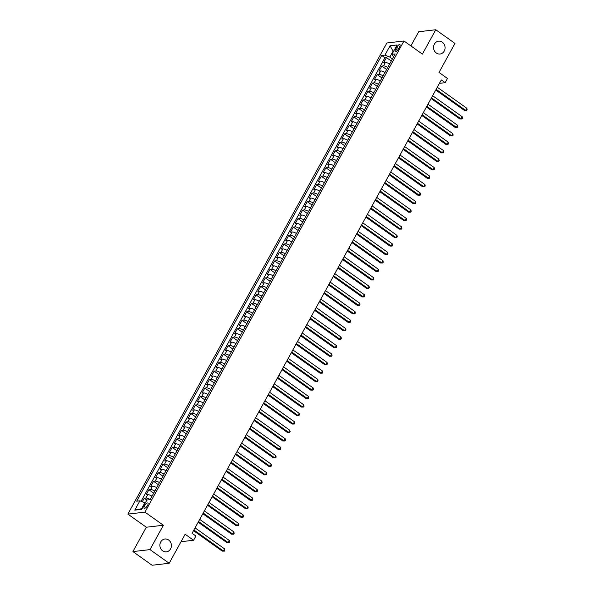 <?xml version="1.0" encoding="UTF-8"?>
<svg xmlns="http://www.w3.org/2000/svg" width="595" height="595" viewBox="0 0 595 595"><rect width="100%" height="100%" fill="white"/><g stroke="black" fill="none" stroke-linecap="round" stroke-linejoin="round"><path stroke-width="0.89" d="M168.623 540A6.463 5.734 -96.6 0 1 171.263 546.924A6.463 5.734 -96.6 0 1 166.384 551.84A6.463 5.734 -96.6 0 1 162.658 550.844A6.463 5.734 -96.6 0 1 160.018 543.919A6.463 5.734 -96.6 0 1 164.897 539.003A6.463 5.734 -96.6 0 1 168.623 540M442.301 42.171A6.463 5.734 -96.6 0 1 444.941 49.095A6.463 5.734 -96.6 0 1 440.069 54.011A6.463 5.734 -96.6 0 1 436.336 53.022A6.463 5.734 -96.6 0 1 433.696 46.09A6.463 5.734 -96.6 0 1 438.575 41.174A6.463 5.734 -96.6 0 1 442.301 42.171M147.523 505.49A3.228 1.16 -54.6 0 0 147.924 503.028A3.228 1.16 -54.6 0 0 144.57 505.832A3.228 1.16 -54.6 0 0 144.176 508.294A3.228 1.16 -54.6 0 0 147.523 505.49M132.908 551.587L152.104 565.25L169.181 563.264L149.985 549.609L163.38 525.244L144.957 512.131L127.873 514.117L146.303 527.23L132.908 551.587L149.985 549.609M144.957 512.131L403.96 40.995L386.884 42.981L127.873 514.117M403.96 40.995L422.39 54.115L435.778 29.75L418.702 31.736L410.9 45.934M435.778 29.75L454.974 43.413L439.021 72.434L447.462 78.443L445.134 82.675L441.297 79.946L192.073 533.284L195.911 536.021L193.576 540.253L185.134 534.243L169.181 563.264M389.621 64.022A4.039 1.16 -151.2 0 0 385.359 62.49L383.671 62.683L386.467 57.596L391.272 61.017M387.754 67.413A4.039 1.16 -151.2 0 0 383.492 65.874L381.812 66.075L386.616 69.489M381.812 66.075L379.015 71.155L380.696 70.961A4.039 1.16 -151.2 0 1 384.958 72.493M380.302 80.972A4.039 1.16 -151.2 0 0 376.04 79.433L374.359 79.626L377.148 74.546L381.953 77.967M375.646 89.443A4.039 1.16 -151.2 0 0 371.384 87.911L369.696 88.105L372.492 83.017L377.297 86.439M370.983 97.915A4.039 1.16 -151.2 0 0 366.721 96.383L365.04 96.576L367.836 91.496L372.641 94.91M366.327 106.393A4.039 1.16 -151.2 0 0 362.065 104.854L360.377 105.047L363.173 99.967L367.978 103.389M361.671 114.865A4.039 1.16 -151.2 0 0 357.409 113.325L355.721 113.526L358.517 108.439L363.322 111.86M357.007 123.336A4.039 1.16 -151.2 0 0 352.746 121.804L351.065 121.997L353.861 116.91L358.666 120.331M352.352 131.815A4.039 1.16 -151.2 0 0 348.09 130.275L346.402 130.469L349.198 125.389L354.003 128.803M347.696 140.286A4.039 1.16 -151.2 0 0 343.434 138.747L341.746 138.947L344.542 133.86L349.347 137.281M343.032 148.757A4.039 1.16 -151.2 0 0 338.771 147.225L337.09 147.419L339.886 142.331L344.683 145.753M338.377 157.236A4.039 1.16 -151.2 0 0 334.115 155.697L332.426 155.89L335.223 150.81L340.028 154.224M333.721 165.708A4.039 1.16 -151.2 0 0 329.459 164.168L327.771 164.369L330.567 159.281L335.372 162.703M329.057 174.179A4.039 1.16 -151.2 0 0 324.796 172.647L323.115 172.84L325.911 167.753L330.708 171.174M324.401 182.65A4.039 1.16 -151.2 0 0 320.14 181.118L318.451 181.311L321.248 176.232L326.053 179.645M319.746 191.129A4.039 1.16 -151.2 0 0 315.484 189.589L313.796 189.79L316.592 184.703L321.397 188.124M315.082 199.6A4.039 1.16 -151.2 0 0 310.821 198.068L309.14 198.261L311.936 193.174L316.733 196.595M310.426 208.071A4.039 1.16 -151.2 0 0 306.165 206.539L304.476 206.733L307.273 201.653L312.078 205.067M305.771 216.55A4.039 1.16 -151.2 0 0 301.509 215.011L299.821 215.204L302.617 210.124L307.422 213.546M301.107 225.022A4.039 1.16 -151.2 0 0 296.846 223.482L295.165 223.683L297.961 218.596L302.758 222.017M296.451 233.493A4.039 1.16 -151.2 0 0 292.19 231.961L290.501 232.154L293.298 227.074L298.102 230.488M291.795 241.972A4.039 1.16 -151.2 0 0 287.534 240.432L285.845 240.625L288.642 235.546L293.447 238.967M287.132 250.443A4.039 1.16 -151.2 0 0 282.87 248.903L281.19 249.104L283.979 244.017L288.783 247.438M282.476 258.914A4.039 1.16 -151.2 0 0 278.215 257.382L276.526 257.575L279.323 252.488L284.127 255.91M277.82 267.393A4.039 1.16 -151.2 0 0 273.559 265.853L271.87 266.047L274.667 260.967L279.471 264.381M273.157 275.864A4.039 1.16 -151.2 0 0 268.895 274.325L267.214 274.526L270.004 269.438L274.808 272.86M268.501 284.336A4.039 1.16 -151.2 0 0 264.239 282.804L262.551 282.997L265.348 277.91L270.152 281.331M263.845 292.814A4.039 1.16 -151.2 0 0 259.576 291.275L257.895 291.468L260.692 286.388L265.496 289.802M259.182 301.286A4.039 1.16 -151.2 0 0 254.92 299.746L253.239 299.947L256.029 294.86L260.833 298.281M254.526 309.757A4.039 1.16 -151.2 0 0 250.264 308.225L248.576 308.418L251.373 303.331L256.177 306.752M249.863 318.228A4.039 1.16 -151.2 0 0 245.601 316.696L243.92 316.89L246.717 311.81L251.521 315.224M245.207 326.707A4.039 1.16 -151.2 0 0 240.945 325.168L239.264 325.368L242.053 320.281L246.858 323.702M240.551 335.178A4.039 1.16 -151.2 0 0 236.289 333.646L234.601 333.84L237.398 328.752L242.202 332.174M235.888 343.65A4.039 1.16 -151.2 0 0 231.626 342.118L229.945 342.311L232.742 337.231L237.546 340.645M231.232 352.128A4.039 1.16 -151.2 0 0 226.97 350.589L225.289 350.782L228.078 345.702L232.883 349.124M226.576 360.6A4.039 1.16 -151.2 0 0 222.314 359.06L220.626 359.261L223.422 354.174L228.227 357.595M221.913 369.071A4.039 1.16 -151.2 0 0 217.651 367.539L215.97 367.732L218.767 362.653L223.571 366.066M217.257 377.55A4.039 1.16 -151.2 0 0 212.995 376.01L211.314 376.204L214.103 371.124L218.908 374.545M212.601 386.021A4.039 1.16 -151.2 0 0 208.339 384.482L206.651 384.682L209.447 379.595L214.252 383.016M207.938 394.492A4.039 1.16 -151.2 0 0 203.676 392.96L201.995 393.154L204.792 388.066L209.596 391.488M203.282 402.971A4.039 1.16 -151.2 0 0 199.02 401.432L197.339 401.625L200.128 396.545L204.933 399.959M198.626 411.443A4.039 1.16 -151.2 0 0 194.364 409.903L192.676 410.104L195.472 405.016L200.277 408.438M193.963 419.914A4.039 1.16 -151.2 0 0 189.701 418.382L188.02 418.575L190.817 413.488L195.621 416.909M189.307 428.393A4.039 1.16 -151.2 0 0 185.045 426.853L183.357 427.046L186.153 421.967L190.958 425.38M184.651 436.864A4.039 1.16 -151.2 0 0 180.389 435.324L178.701 435.525L181.497 430.438L186.302 433.859M179.988 445.335A4.039 1.16 -151.2 0 0 175.726 443.803L174.045 443.996L176.841 438.909L181.646 442.33M175.332 453.806A4.039 1.16 -151.2 0 0 171.07 452.274L169.382 452.468L172.178 447.388L176.983 450.802M170.676 462.285A4.039 1.16 -151.2 0 0 166.414 460.746L164.726 460.947L167.522 455.859L172.327 459.281M166.012 470.757A4.039 1.16 -151.2 0 0 161.751 469.224L160.07 469.418L162.866 464.331L167.664 467.752M161.357 479.228A4.039 1.16 -151.2 0 0 157.095 477.696L155.407 477.889L158.203 472.809L163.008 476.223M156.701 487.707A4.039 1.16 -151.2 0 0 152.439 486.167L150.751 486.36L153.547 481.281L158.352 484.702M152.037 496.178A4.039 1.16 -151.2 0 0 147.776 494.638L146.095 494.839L148.891 489.752L153.689 493.173M396.687 47.317L395.66 49.184A3.131 1.123 -54.6 0 0 395.273 51.564A3.131 1.123 -54.6 0 0 398.524 48.85L399.55 46.983A3.131 1.123 -54.6 0 0 399.929 44.603A3.131 1.123 -54.6 0 0 396.687 47.317L398.613 48.686M393.511 51.438L393.109 51.148L389.844 57.075L384.928 55.104L381.7 55.484L136.664 501.198L139.892 500.819L134.767 510.138L141.788 509.327L146.913 500.008L150.141 499.629L395.177 53.914L391.941 54.294L393.511 56.942M384.928 55.104L390.052 45.785L397.066 44.975L391.941 54.294M386.467 57.596L384.92 57.775L141.089 501.302M150.178 499.569A4.039 1.16 28.8 0 0 145.916 498.03L144.228 498.231L142.279 501.778M148.891 489.752L150.572 489.559A4.039 1.16 28.8 0 1 154.834 491.091M153.547 481.281L155.228 481.087A4.039 1.16 28.8 0 1 159.49 482.619M158.203 472.809L159.891 472.609A4.039 1.16 28.8 0 1 164.153 474.148M162.866 464.331L164.547 464.137A4.039 1.16 28.8 0 1 168.809 465.669M167.522 455.859L169.203 455.666A4.039 1.16 28.8 0 1 173.465 457.198M172.178 447.388L173.866 447.187A4.039 1.16 28.8 0 1 178.128 448.727M176.841 438.909L178.522 438.716A4.039 1.16 28.8 0 1 182.784 440.255M181.497 430.438L183.178 430.245A4.039 1.16 28.8 0 1 187.44 431.777M186.153 421.967L187.841 421.766A4.039 1.16 28.8 0 1 192.103 423.305M190.817 413.488L192.497 413.294A4.039 1.16 28.8 0 1 196.759 414.834M195.472 405.016L197.153 404.823A4.039 1.16 28.8 0 1 201.422 406.355M200.128 396.545L201.817 396.344A4.039 1.16 28.8 0 1 206.078 397.884M204.792 388.066L206.472 387.873A4.039 1.16 28.8 0 1 210.734 389.413M209.447 379.595L211.136 379.402A4.039 1.16 28.8 0 1 215.397 380.934M214.103 371.124L215.792 370.93A4.039 1.16 28.8 0 1 220.053 372.463M218.767 362.653L220.447 362.452A4.039 1.16 28.8 0 1 224.709 363.991M223.422 354.174L225.111 353.98A4.039 1.16 28.8 0 1 229.373 355.512M228.078 345.702L229.767 345.509A4.039 1.16 28.8 0 1 234.028 347.041M232.742 337.231L234.423 337.03A4.039 1.16 28.8 0 1 238.684 338.57M237.398 328.752L239.086 328.559A4.039 1.16 28.8 0 1 243.348 330.091M242.053 320.281L243.742 320.088A4.039 1.16 28.8 0 1 248.003 321.62M246.717 311.81L248.398 311.609A4.039 1.16 28.8 0 1 252.659 313.149M251.373 303.331L253.061 303.138A4.039 1.16 28.8 0 1 257.323 304.677M256.029 294.86L257.717 294.666A4.039 1.16 28.8 0 1 261.978 296.198M260.692 286.388L262.373 286.188A4.039 1.16 28.8 0 1 266.634 287.727M265.348 277.91L267.036 277.716A4.039 1.16 28.8 0 1 271.298 279.256M270.004 269.438L271.692 269.245A4.039 1.16 28.8 0 1 275.954 270.777M274.667 260.967L276.348 260.766A4.039 1.16 28.8 0 1 280.609 262.306M279.323 252.488L281.011 252.295A4.039 1.16 28.8 0 1 285.273 253.834M283.979 244.017L285.667 243.824A4.039 1.16 28.8 0 1 289.929 245.356M288.642 235.546L290.323 235.352A4.039 1.16 28.8 0 1 294.584 236.884M293.298 227.074L294.986 226.874A4.039 1.16 28.8 0 1 299.248 228.413M297.961 218.596L299.642 218.402A4.039 1.16 28.8 0 1 303.904 219.934M302.617 210.124L304.298 209.931A4.039 1.16 28.8 0 1 308.56 211.463M307.273 201.653L308.961 201.452A4.039 1.16 28.8 0 1 313.223 202.992M311.936 193.174L313.617 192.981A4.039 1.16 28.8 0 1 317.879 194.52M316.592 184.703L318.273 184.51A4.039 1.16 28.8 0 1 322.535 186.042M321.248 176.232L322.936 176.031A4.039 1.16 28.8 0 1 327.198 177.57M325.911 167.753L327.592 167.559A4.039 1.16 28.8 0 1 331.854 169.099M330.567 159.281L332.248 159.088A4.039 1.16 28.8 0 1 336.51 160.62M335.223 150.81L336.911 150.609A4.039 1.16 28.8 0 1 341.173 152.149M339.886 142.331L341.567 142.138A4.039 1.16 28.8 0 1 345.829 143.678M344.542 133.86L346.223 133.667A4.039 1.16 28.8 0 1 350.485 135.199M349.198 125.389L350.886 125.188A4.039 1.16 28.8 0 1 355.148 126.728M353.861 116.91L355.542 116.717A4.039 1.16 28.8 0 1 359.804 118.256M358.517 108.439L360.198 108.245A4.039 1.16 28.8 0 1 364.46 109.778M363.173 99.967L364.861 99.774A4.039 1.16 28.8 0 1 369.123 101.306M367.836 91.496L369.517 91.295A4.039 1.16 28.8 0 1 373.779 92.835M372.492 83.017L374.173 82.824A4.039 1.16 28.8 0 1 378.442 84.356M377.148 74.546L378.837 74.353A4.039 1.16 28.8 0 1 383.098 75.885M392.425 58.912L389.844 57.075M181.029 541.71L193.576 540.253M439.43 83.345L445.134 82.675M393.712 51.073L393.109 51.148L390.052 45.785M145.217 503.08L144.816 502.79L141.55 508.725L142.16 508.651M384.92 57.775L381.7 55.484M144.228 498.231L146.861 500.098M139.892 500.819L144.816 502.79M134.767 510.138L141.55 508.725M163.38 525.244L146.303 527.23M435.748 90.038L464.502 110.506L465.654 110.373L436.128 89.354M466.822 108.253L467.127 109.636L466.659 110.484L465.654 110.373L466.822 108.253L437.288 87.234M466.659 110.484L464.502 110.506M431.085 98.51L459.846 118.978L460.999 118.844L431.464 97.825M462.166 116.724L462.464 118.115L462.003 118.955L460.999 118.844L462.166 116.724L432.632 95.706M462.003 118.955L459.846 118.978M426.429 106.988L455.182 127.449L456.343 127.315L426.808 106.297M457.503 125.203L457.808 126.586L457.339 127.434L456.343 127.315L457.503 125.203L427.969 104.185M457.339 127.434L455.182 127.449M421.773 115.46L450.527 135.928L451.679 135.794L422.153 114.775M452.847 133.674L453.152 135.058L452.683 135.905L451.679 135.794L452.847 133.674L423.313 112.656M452.683 135.905L450.527 135.928M417.11 123.931L445.871 144.399L447.024 144.265L417.489 123.247M448.191 142.145L448.489 143.529L448.028 144.377L447.024 144.265L448.191 142.145L418.657 121.127M448.028 144.377L445.871 144.399M412.454 132.41L441.207 152.87L442.368 152.737L412.833 131.718M443.528 150.617L443.833 152.008L443.364 152.856L442.368 152.737L443.528 150.617L413.994 129.606M443.364 152.856L441.207 152.87M407.798 140.881L436.552 161.349L437.704 161.215L408.177 140.197M438.872 159.096L439.17 160.479L438.708 161.327L437.704 161.215L438.872 159.096L409.338 138.077M438.708 161.327L436.552 161.349M403.135 149.352L431.896 169.82L433.048 169.687L403.514 148.668M434.209 167.567L434.514 168.95L434.053 169.798L433.048 169.687L434.209 167.567L404.682 146.548M434.053 169.798L431.896 169.82M398.479 157.831L427.232 178.292L428.393 178.158L398.858 157.139M429.553 176.038L429.858 177.429L429.389 178.277L428.393 178.158L429.553 176.038L400.019 155.02M429.389 178.277L427.232 178.292M393.823 166.303L422.576 186.77L423.729 186.637L394.202 165.618M424.897 184.517L425.194 185.9L424.733 186.748L423.729 186.637L424.897 184.517L395.363 163.499M424.733 186.748L422.576 186.77M389.16 174.774L417.921 195.242L419.073 195.108L389.539 174.09M420.234 192.988L420.539 194.372L420.07 195.22L419.073 195.108L420.234 192.988L390.707 171.97M420.07 195.22L417.921 195.242M384.504 183.253L413.257 203.713L414.418 203.579L384.883 182.561M415.578 201.46L415.883 202.85L415.414 203.698L414.418 203.579L415.578 201.46L386.043 180.441M415.414 203.698L413.257 203.713M379.848 191.724L408.601 212.184L409.754 212.051L380.22 191.04M410.922 209.938L411.219 211.322L410.758 212.17L409.754 212.051L410.922 209.938L381.388 188.92M410.758 212.17L408.601 212.184M375.185 200.195L403.946 220.663L405.098 220.529L375.564 199.511M406.259 218.41L406.563 219.793L406.095 220.641L405.098 220.529L406.259 218.41L376.732 197.391M406.095 220.641L403.946 220.663M370.529 208.667L399.282 229.135L400.435 229.001L370.908 207.982M401.603 226.881L401.908 228.272L401.439 229.12L400.435 229.001L401.603 226.881L372.068 205.863M401.439 229.12L399.282 229.135M365.873 217.145L394.626 237.606L395.779 237.472L366.245 216.454M396.947 235.36L397.244 236.743L396.783 237.591L395.779 237.472L396.947 235.36L367.413 214.341M396.783 237.591L394.626 237.606M361.21 225.617L389.97 246.085L391.123 245.951L361.589 224.932M392.284 243.831L392.588 245.214L392.12 246.062L391.123 245.951L392.284 243.831L362.757 222.813M392.12 246.062L389.97 246.085M356.554 234.088L385.307 254.556L386.46 254.422L356.933 233.404M387.628 252.302L387.933 253.693L387.464 254.534L386.46 254.422L387.628 252.302L358.093 231.284M387.464 254.534L385.307 254.556M351.898 242.567L380.651 263.027L381.804 262.893L352.27 241.875M382.972 260.774L383.269 262.164L382.808 263.012L381.804 262.893L382.972 260.774L353.437 239.763M382.808 263.012L380.651 263.027M347.235 251.038L375.995 271.506L377.148 271.372L347.614 250.354M378.308 269.252L378.613 270.636L378.145 271.484L377.148 271.372L378.308 269.252L348.782 248.234M378.145 271.484L375.995 271.506M342.579 259.509L371.332 279.977L372.485 279.843L342.958 258.825M373.653 277.724L373.958 279.107L373.489 279.955L372.485 279.843L373.653 277.724L344.118 256.705M373.489 279.955L371.332 279.977M337.923 267.988L366.676 288.449L367.829 288.315L338.295 267.296M368.997 286.195L369.294 287.586L368.833 288.434L367.829 288.315L368.997 286.195L339.462 265.184M368.833 288.434L366.676 288.449M333.26 276.459L362.02 296.927L363.173 296.793L333.639 275.775M364.333 294.674L364.638 296.057L364.17 296.905L363.173 296.793L364.333 294.674L334.807 273.655M364.17 296.905L362.02 296.927M328.604 284.931L357.357 305.399L358.51 305.265L328.983 284.246M359.678 303.145L359.982 304.528L359.514 305.376L358.51 305.265L359.678 303.145L330.143 282.127M359.514 305.376L357.357 305.399M323.948 293.409L352.701 313.87L353.854 313.736L324.32 292.718M355.022 311.616L355.319 313.007L354.858 313.855L353.854 313.736L355.022 311.616L325.487 290.598M354.858 313.855L352.701 313.87M319.284 301.881L348.045 322.349L349.198 322.215L319.664 301.196M350.358 320.095L350.663 321.478L350.195 322.326L349.198 322.215L350.358 320.095L320.831 299.077M350.195 322.326L348.045 322.349M314.629 310.352L343.382 330.82L344.535 330.686L315.008 309.668M345.702 328.566L346.007 329.95L345.539 330.798L344.535 330.686L345.702 328.566L316.168 307.548M345.539 330.798L343.382 330.82M309.973 318.831L338.726 339.291L339.879 339.157L310.345 318.139M341.047 337.038L341.344 338.429L340.883 339.276L339.879 339.157L341.047 337.038L311.512 316.019M340.883 339.276L338.726 339.291M305.309 327.302L334.07 347.763L335.223 347.629L305.689 326.618M336.383 345.517L336.688 346.9L336.22 347.748L335.223 347.629L336.383 345.517L306.856 324.498M336.22 347.748L334.07 347.763M300.654 335.773L329.407 356.241L330.56 356.108L301.033 335.089M331.727 353.988L332.032 355.371L331.564 356.219L330.56 356.108L331.727 353.988L302.193 332.969M331.564 356.219L329.407 356.241M295.998 344.245L324.751 364.713L325.904 364.579L296.37 343.56M327.072 362.459L327.369 363.85L326.908 364.698L325.904 364.579L327.072 362.459L297.537 341.441M326.908 364.698L324.751 364.713M291.334 352.723L320.095 373.184L321.248 373.05L291.714 352.032M322.408 370.938L322.713 372.321L322.245 373.169L321.248 373.05L322.408 370.938L292.881 349.92M322.245 373.169L320.095 373.184M286.678 361.195L315.432 381.663L316.585 381.529L287.058 360.511M317.752 379.409L318.057 380.793L317.589 381.64L316.585 381.529L317.752 379.409L288.218 358.391M317.589 381.64L315.432 381.663M282.023 369.666L310.776 390.134L311.929 390L282.394 368.982M313.096 387.88L313.394 389.271L312.933 390.112L311.929 390L313.096 387.88L283.562 366.862M312.933 390.112L310.776 390.134M277.359 378.145L306.12 398.605L307.273 398.471L277.739 377.453M308.433 396.352L308.738 397.743L308.27 398.59L307.273 398.471L308.433 396.352L278.906 375.341M308.27 398.59L306.12 398.605M272.703 386.616L301.457 407.084L302.61 406.95L273.083 385.932M303.777 404.831L304.082 406.214L303.614 407.062L302.61 406.95L303.777 404.831L274.243 383.812M303.614 407.062L301.457 407.084M268.048 395.087L296.801 415.555L297.954 415.422L268.419 394.403M299.121 413.302L299.419 414.685L298.958 415.533L297.954 415.422L299.121 413.302L269.587 392.284M298.958 415.533L296.801 415.555M263.384 403.566L292.138 424.027L293.298 423.893L263.764 402.874M294.458 421.773L294.763 423.164L294.294 424.012L293.298 423.893L294.458 421.773L264.931 400.755M294.294 424.012L292.138 424.027M258.728 412.038L287.482 432.505L288.635 432.372L259.108 411.353M289.802 430.252L290.107 431.635L289.639 432.483L288.635 432.372L289.802 430.252L260.268 409.234M289.639 432.483L287.482 432.505M254.065 420.509L282.826 440.977L283.979 440.843L254.444 419.825M285.146 438.723L285.444 440.107L284.983 440.954L283.979 440.843L285.146 438.723L255.612 417.705M284.983 440.954L282.826 440.977M249.409 428.988L278.163 449.448L279.323 449.314L249.788 428.296M280.483 447.195L280.788 448.585L280.319 449.433L279.323 449.314L280.483 447.195L250.949 426.176M280.319 449.433L278.163 449.448M244.753 437.459L273.507 457.927L274.659 457.793L245.133 436.775M275.827 455.673L276.132 457.057L275.663 457.905L274.659 457.793L275.827 455.673L246.293 434.655M275.663 457.905L273.507 457.927M240.09 445.93L268.851 466.398L270.004 466.264L240.469 445.246M271.171 464.145L271.469 465.528L271.008 466.376L270.004 466.264L271.171 464.145L241.637 443.126M271.008 466.376L268.851 466.398M235.434 454.409L264.187 474.87L265.348 474.736L235.813 453.717M266.508 472.616L266.813 474.007L266.344 474.855L265.348 474.736L266.508 472.616L236.974 451.598M266.344 474.855L264.187 474.87M230.778 462.88L259.532 483.341L260.684 483.207L231.158 462.196M261.852 481.095L262.15 482.478L261.688 483.326L260.684 483.207L261.852 481.095L232.318 460.076M261.688 483.326L259.532 483.341M226.115 471.352L254.876 491.82L256.029 491.686L226.494 470.667M257.189 489.566L257.494 490.949L257.033 491.797L256.029 491.686L257.189 489.566L227.662 468.548M257.033 491.797L254.876 491.82M221.459 479.823L250.212 500.291L251.373 500.157L221.838 479.139M252.533 498.037L252.838 499.428L252.369 500.276L251.373 500.157L252.533 498.037L222.999 477.019M252.369 500.276L250.212 500.291M216.803 488.302L245.557 508.762L246.709 508.628L217.182 487.61M247.877 506.516L248.175 507.899L247.713 508.747L246.709 508.628L247.877 506.516L218.343 485.498M247.713 508.747L245.557 508.762M212.14 496.773L240.901 517.241L242.053 517.107L212.519 496.089M243.214 514.987L243.519 516.371L243.05 517.219L242.053 517.107L243.214 514.987L213.687 493.969M243.05 517.219L240.901 517.241M207.484 505.244L236.237 525.712L237.398 525.578L207.863 504.56M238.558 523.459L238.863 524.85L238.394 525.69L237.398 525.578L238.558 523.459L209.024 502.44M238.394 525.69L236.237 525.712M202.828 513.723L231.581 534.184L232.734 534.05L203.2 513.031M233.902 531.93L234.199 533.321L233.738 534.169L232.734 534.05L233.902 531.93L204.368 510.919M233.738 534.169L231.581 534.184M198.165 522.194L226.926 542.662L228.078 542.528L198.544 521.51M229.239 540.409L229.544 541.792L229.075 542.64L228.078 542.528L229.239 540.409L199.712 519.39M229.075 542.64L226.926 542.662M193.509 530.666L222.262 551.134L223.415 551L193.888 529.981M224.583 548.88L224.888 550.263L224.419 551.111L223.415 551L224.583 548.88L195.048 527.862M224.419 551.111L222.262 551.134M383.492 65.874L385.359 62.49M145.916 498.03L147.776 494.638M150.572 489.559L152.439 486.167M155.228 481.087L157.095 477.696M159.891 472.609L161.751 469.224M164.547 464.137L166.414 460.746M169.203 455.666L171.07 452.274M173.866 447.187L175.726 443.803M178.522 438.716L180.389 435.324M183.178 430.245L185.045 426.853M187.841 421.766L189.701 418.382M192.497 413.294L194.364 409.903M197.153 404.823L199.02 401.432M201.817 396.344L203.676 392.96M206.472 387.873L208.339 384.482M211.136 379.402L212.995 376.01M215.792 370.93L217.651 367.539M220.447 362.452L222.314 359.06M225.111 353.98L226.97 350.589M229.767 345.509L231.626 342.118M234.423 337.03L236.289 333.646M239.086 328.559L240.945 325.168M243.742 320.088L245.601 316.696M248.398 311.609L250.264 308.225M253.061 303.138L254.92 299.746M257.717 294.666L259.576 291.275M262.373 286.188L264.239 282.804M267.036 277.716L268.895 274.325M271.692 269.245L273.559 265.853M276.348 260.766L278.215 257.382M281.011 252.295L282.87 248.903M285.667 243.824L287.534 240.432M290.323 235.352L292.19 231.961M294.986 226.874L296.846 223.482M299.642 218.402L301.509 215.011M304.298 209.931L306.165 206.539M308.961 201.452L310.821 198.068M313.617 192.981L315.484 189.589M318.273 184.51L320.14 181.118M322.936 176.031L324.796 172.647M327.592 167.559L329.459 164.168M332.248 159.088L334.115 155.697M336.911 150.609L338.771 147.225M341.567 142.138L343.434 138.747M346.223 133.667L348.09 130.275M350.886 125.188L352.746 121.804M355.542 116.717L357.409 113.325M360.198 108.245L362.065 104.854M364.861 99.774L366.721 96.383M369.517 91.295L371.384 87.911M374.173 82.824L376.04 79.433M378.837 74.353L380.696 70.961M397.401 50.419L395.66 49.184"/></g></svg>
